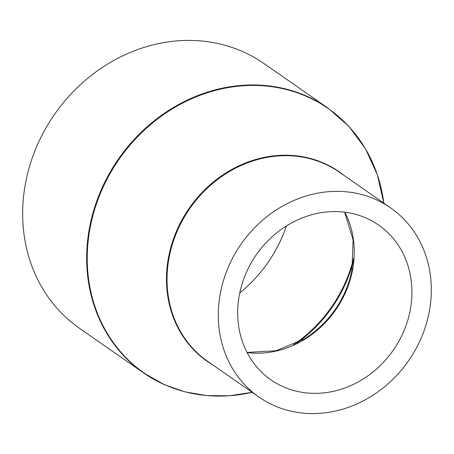 <?xml version="1.0" encoding="UTF-8"?>
<svg xmlns="http://www.w3.org/2000/svg" width="454" height="454" viewBox="0 0 454 454"><rect width="100%" height="100%" fill="white"/><g stroke="black" fill="none" stroke-linecap="round" stroke-linejoin="round"><path stroke-width="0.68" d="M282.865 386.592A94.273 83.468 124.8 0 0 397.494 343.65A94.273 83.468 124.8 0 0 378.659 225.093A94.273 83.468 124.8 0 0 366.747 218.346A94.273 83.468 124.8 0 0 252.118 261.288A94.273 83.468 124.8 0 0 270.953 379.845A94.273 83.468 124.8 0 0 282.865 386.592M376.082 199.629A115.248 102.037 124.8 0 0 235.944 252.123A115.248 102.037 124.8 0 0 258.967 397.063A115.248 102.037 124.8 0 0 273.529 405.309A115.248 102.037 124.8 0 0 413.668 352.815A115.248 102.037 124.8 0 0 390.644 207.881A115.248 102.037 124.8 0 0 376.082 199.629M327.964 108.086L348.871 126.32L365.538 148.833L377.342 174.762L383.84 203.148A161.125 142.658 124.8 0 0 307.852 96.991A161.125 142.658 124.8 0 0 105.612 181.969A161.125 142.658 124.8 0 0 164.479 384.555A161.125 142.658 124.8 0 0 252.157 392.318L229.412 395.774L206.797 395.61L184.852 391.836L164.087 384.538L143.617 372.938A161.346 142.857 124.8 0 1 111.383 170.029A161.346 142.857 124.8 0 1 307.574 96.537A161.346 142.857 124.8 0 1 327.964 108.086L263.961 63.543A161.346 142.857 124.8 0 0 243.577 51.989A161.346 142.857 124.8 0 0 47.386 125.486A161.346 142.857 124.8 0 0 79.62 328.395L143.617 372.938A161.346 142.857 124.8 0 0 164.007 384.493M239.729 293.023A132.074 116.939 124.8 0 0 286.4 225.967M296.842 343.122A131.524 116.451 124.8 0 0 353.218 262.128M293.556 344.705A132.074 116.939 124.8 0 0 353.558 258.496M247.038 352.435L275.941 350.755L303.936 339.166A94.818 83.956 124.8 0 0 351.969 270.153L353.11 239.877L344.648 212.194M247.118 352.582A94.273 83.468 124.8 0 0 335.631 310.008A94.273 83.468 124.8 0 0 344.819 212.211M390.644 207.881L339.393 172.208A115.248 102.037 124.8 0 0 324.831 163.956A115.248 102.037 124.8 0 0 184.693 216.456A115.248 102.037 124.8 0 0 207.722 361.39L258.967 397.063M344.189 175.545A115.469 102.235 124.8 0 0 324.553 163.502A115.469 102.235 124.8 0 0 182.377 219.18A115.469 102.235 124.8 0 0 212.517 364.727"/></g></svg>
